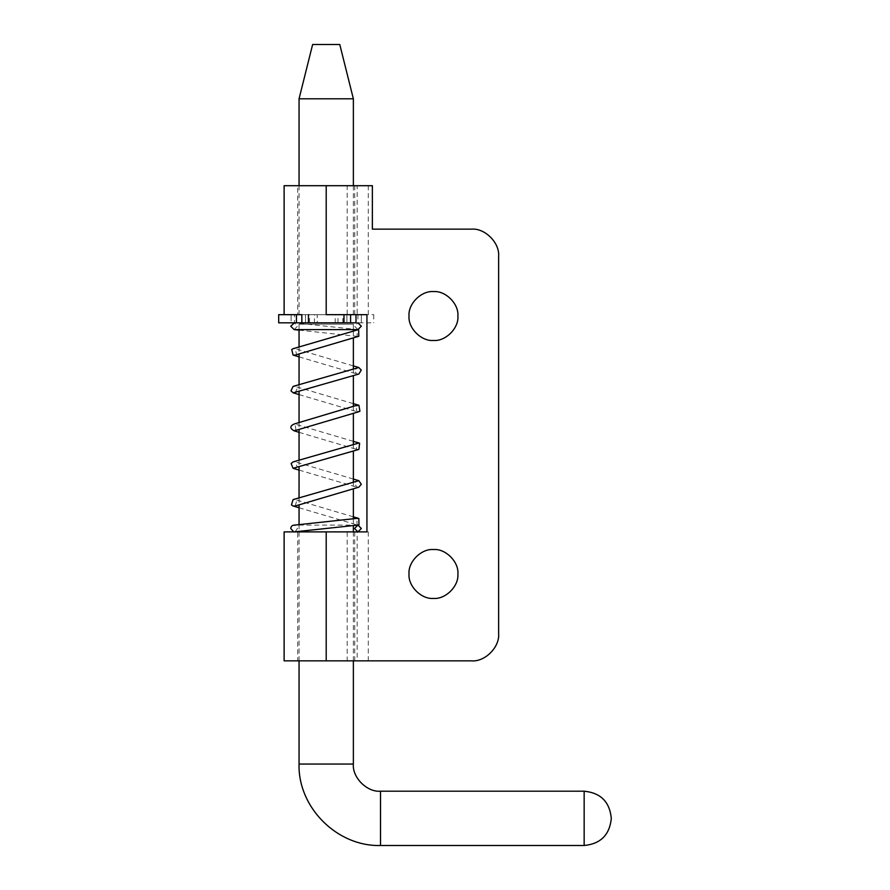 <?xml version="1.0" encoding="UTF-8"?>
<svg xmlns="http://www.w3.org/2000/svg" width="890" height="890" viewBox="0 0 890 890"><rect width="100%" height="100%" fill="white"/><g stroke="black" fill="none" stroke-linecap="round" stroke-linejoin="round"><path stroke-width="0.67" stroke-dasharray="4.45 3.34" d="M368.238 314.671L285.412 314.671L357.179 314.671L357.179 185.698L285.412 185.698L372.365 185.698L372.365 229.142L471.478 229.142M498.623 633.713L498.623 256.287M471.478 660.858L326.207 660.858L326.207 531.886L297.694 531.886L297.694 660.858L326.207 660.858L285.412 660.858L357.179 660.858L357.179 531.886L368.238 531.886M284.121 314.671L366.936 314.671L366.936 531.886L285.412 531.886L326.207 531.886M354.676 314.671L347.189 314.671L347.189 185.698L368.238 185.698M354.676 531.886L347.189 531.886L347.189 660.858L368.238 660.858M357.936 329.6L354.543 326.207L357.936 322.814L361.307 322.814L335.207 322.814L335.207 314.671L336.898 314.671L297.694 314.671L297.694 185.698L354.676 185.698M326.207 660.858L354.676 660.858M295.157 355.088L296.526 354.287L295.168 348.702L293.088 348.702M358.792 336.275L357.213 336.353L357.068 329.79M294.123 329.6L297.516 326.207L294.123 322.814L301.832 322.814M358.859 374.022L357.068 374.011L354.609 371.464L357.001 367.503M295.113 392.868L297.293 388.407L295.024 386.405L293.133 386.382M357.891 411.836L356.935 411.681L355.933 405.74M295.97 430.137L295.002 424.085L294.301 423.963M358.893 449.417L356.245 449.161L356.979 443.009M295.057 468.285L297.138 466.627L295.157 461.854L293.188 461.866M358.792 487.197L357.046 487.208L354.554 483.604L357.079 480.678M295.18 506.01L296.771 500.681L295.135 499.613L293.066 499.601M357.702 525.022L357.046 524.9L356.857 518.447M295.057 531.731L297.516 528.493L294.49 525.122M301.832 314.671L373.644 314.671M355.989 314.671L296.426 314.671M296.426 322.814L373.644 322.814M314.437 314.671L291.108 314.671L291.108 322.814L314.437 322.814L314.437 314.671L317.207 314.671L299.051 314.671L326.207 314.671L291.108 314.671L291.086 322.814L294.49 322.814L294.49 314.671M326.207 185.698L326.207 314.671L361.307 314.671L335.207 314.671M339.78 44.5L312.635 44.5M294.49 322.814L305.504 322.814L305.504 314.671L305.504 324.171M314.437 322.814L317.207 322.814L317.207 314.671M357.936 314.671L357.936 322.814L346.911 322.814L346.911 314.671L346.911 324.171M343.985 322.814L346.911 322.814M335.207 322.814L317.207 322.814M305.504 322.814L308.441 322.814M353.363 324.171L299.051 324.171L353.363 324.171L353.363 329.6M326.207 324.171L305.504 324.171L326.207 324.171M299.051 324.171L299.051 329.6M299.051 346.944L299.051 353.942M299.051 384.625L299.051 391.7M299.051 422.372L299.051 429.414M299.051 460.13L299.051 467.105M299.051 497.833L299.051 504.864M299.051 524.566L299.051 531.375M299.051 531.886L299.051 660.858M353.363 330.88L353.363 337.889M353.363 368.571L353.363 375.647M353.363 406.318L353.363 413.361M353.363 444.077L353.363 451.052M353.363 481.779L353.363 488.799M353.363 518.748L353.363 525.556M353.363 531.886L353.363 660.858M299.051 98.801L353.363 98.801M309.553 322.814L309.553 314.671M337.978 322.814L337.978 314.671M342.861 322.814L342.861 314.671M361.307 322.814L361.307 314.671M584.152 845.5L584.152 791.199M299.051 764.043L353.363 764.043M380.508 845.5L380.508 791.199M368.293 314.671L368.293 185.698M368.293 531.886L368.293 660.858M354.721 314.671L354.721 185.698M354.721 531.886L354.721 660.858M299.051 330.146L357.524 336.398M358.336 329.667L294.434 322.825M299.051 356.857L357.068 374.011M353.363 365.912L295.168 348.702M299.051 394.57L356.935 411.681M353.363 403.648L295.024 386.405M353.363 441.34L295.002 424.085M299.051 432.34L356.89 449.439M353.363 479.054L295.157 461.854M299.051 470.065L357.046 487.208M353.363 516.823L295.135 499.613M299.051 507.756L357.046 524.9M357.936 322.814L350.582 322.814M357.936 525.1L294.123 525.1M294.123 531.886L357.936 531.886M373.722 314.671L373.722 322.814M361.329 314.671L361.329 322.814M299.051 314.671L299.051 185.698M353.363 185.698L353.363 314.671"/><path stroke-width="1.33" d="M471.478 229.142C484.905 227.918 499.835 242.859 498.623 256.287C499.835 242.859 484.905 227.918 471.478 229.142L372.365 229.142L372.365 185.698L284.121 185.698L284.121 314.671M498.623 633.713C499.835 647.141 484.905 662.082 471.478 660.858C484.905 662.082 499.835 647.141 498.623 633.713L498.623 256.287M433.463 549.542C445.556 548.44 458.995 561.879 457.894 573.972C458.995 586.065 445.556 599.504 433.463 598.414C421.37 599.504 407.932 586.065 409.022 573.972C407.932 561.879 421.37 548.44 433.463 549.542C421.37 548.44 407.932 561.879 409.022 573.972C407.932 586.065 421.37 599.504 433.463 598.414C445.545 599.504 458.995 586.065 457.894 573.972C458.995 561.879 445.556 548.44 433.463 549.542M433.463 291.586C445.556 290.496 458.995 303.935 457.894 316.028C458.995 328.121 445.556 341.56 433.463 340.458C421.37 341.56 407.932 328.121 409.022 316.028C407.932 303.935 421.37 290.496 433.463 291.586C421.37 290.496 407.932 303.935 409.022 316.028C407.932 328.121 421.37 341.56 433.463 340.458C445.545 341.56 458.995 328.121 457.894 316.028C458.995 303.935 445.556 290.496 433.463 291.586M326.207 185.698L326.207 314.671L366.936 314.671L366.936 531.886L284.121 531.886L284.121 660.858L471.478 660.858M358.336 329.667L293.088 348.702L291.72 349.503L293.077 355.088L295.157 355.088L358.792 336.275L358.648 329.723L357.724 329.6M354.543 528.493L357.936 525.1L361.329 528.493L357.936 531.886L354.543 528.493M357.936 322.814L361.329 326.207L357.936 329.6L294.123 329.6L290.73 326.207L294.445 322.825M299.051 330.146L294.123 329.6M293.222 392.846L290.952 390.844L293.133 386.382L358.792 367.514L361.251 370.062L358.859 374.022L293.222 392.846L299.051 394.57M355.933 405.74L358.926 405.295L359.927 411.236L357.891 411.836M356.879 405.284L294.301 423.963C289.851 425.987 289.728 428.246 293.945 430.738L295.97 430.137M293.088 468.307L291.108 463.523L293.188 461.866L358.97 442.998L359.616 443.264L358.893 449.417L293.088 468.307L299.051 470.065M299.051 432.34L293.945 430.738M293.11 505.998L291.475 504.919L293.066 499.601L358.826 480.667L361.307 484.282L358.792 487.197L295.18 506.01L293.11 505.998L299.051 507.756M356.857 518.447L358.815 518.436L359.004 524.889L357.702 525.022M295.057 531.731L293.756 531.864L290.73 528.515C291.008 526.313 292.265 525.178 294.49 525.122L357.491 518.314M278.77 314.671L301.832 314.671L301.832 322.814L308.441 322.814L308.441 314.671M278.77 322.814L355.989 322.814L355.989 314.671M312.635 44.5L339.78 44.5L353.363 98.801L299.051 98.801L312.635 44.5M350.582 314.671L350.582 322.814L343.985 322.814L343.985 314.671M584.152 791.199L380.508 791.199C367.08 792.412 352.151 777.482 353.363 764.043L299.051 764.043C297.794 807.375 337.188 846.757 380.508 845.5L584.152 845.5C600.572 843.909 609.628 834.909 611.308 818.5C609.772 801.935 600.717 792.834 584.152 791.199L584.152 845.5M299.051 329.6L299.051 346.944M299.051 353.942L299.051 384.625M299.051 391.7L299.051 422.372M299.051 429.414L299.051 460.13M299.051 467.105L299.051 497.833M299.051 504.864L299.051 524.566M299.051 660.858L299.051 764.043M353.363 329.6L353.363 330.88M353.363 337.889L353.363 368.571M353.363 375.647L353.363 406.318M353.363 413.361L353.363 444.077M353.363 451.052L353.363 481.779M353.363 488.799L353.363 518.748M353.363 525.556L353.363 531.886M353.363 660.858L353.363 764.043M326.207 660.858L326.207 531.886M296.426 322.814L296.426 314.671M380.508 791.199L380.508 845.5M293.077 355.088L299.051 356.857M358.792 367.514L353.363 365.912M358.926 405.295L353.363 403.648M358.97 442.998L353.363 441.34M358.826 480.667L353.363 479.054M358.815 518.436L353.363 516.823M294.401 531.864L358.37 525.022M294.979 430.615L358.982 411.692M278.692 314.671L278.692 322.814M299.051 185.698L299.051 98.801M353.363 98.801L353.363 185.698"/></g></svg>
